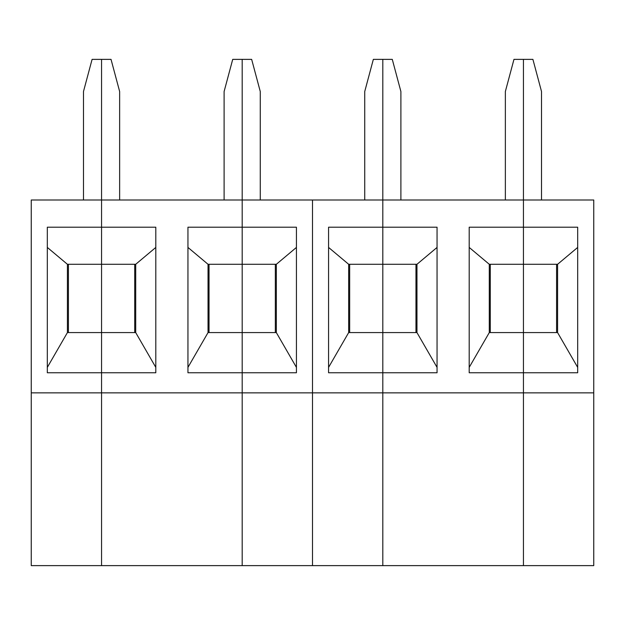 <?xml version="1.0" encoding="UTF-8"?>
<svg xmlns="http://www.w3.org/2000/svg" width="625" height="625" viewBox="0 0 625 625"><rect width="100%" height="100%" fill="white"/><g stroke="black" fill="none" stroke-linecap="round" stroke-linejoin="round"><path stroke-width="0.94" d="M67.414 332.586L67.414 264.289L101.562 264.289L101.562 565.625L31.25 565.625L31.25 200L101.562 200L101.562 332.586L67.414 332.586L47.32 367.383M47.32 247.43L67.414 264.289M68.414 264.289L68.414 332.586M83.484 200L83.484 91.516L92.094 59.375L101.562 59.375L101.562 227.203L47.32 227.203L47.32 372.766L155.805 372.766L155.805 227.203L101.562 227.203L101.562 264.289L135.711 264.289L135.711 332.586L101.562 332.586L101.562 392.859L31.25 392.859M364.734 200L364.734 91.516L373.344 59.375L382.812 59.375L382.812 332.586L348.664 332.586L348.664 264.289L382.812 264.289L382.812 565.625L312.5 565.625L312.5 200L312.5 565.625L242.188 565.625L242.188 392.859L101.562 392.859L101.562 565.625L242.188 565.625L242.188 59.375L232.719 59.375L224.109 91.516L224.109 200M469.195 247.43L489.289 264.289L523.438 264.289L523.438 200L593.75 200L593.75 565.625L523.438 565.625L523.438 392.859L382.812 392.859L382.812 565.625L523.438 565.625L523.438 200L382.812 200L382.812 227.203L328.57 227.203L328.57 372.766L382.812 372.766L382.812 392.859L242.188 392.859L242.188 372.766L187.945 372.766L187.945 227.203L242.188 227.203L242.188 200L101.562 200L101.562 59.375L111.031 59.375L119.641 91.516L119.641 200M187.945 247.43L208.039 264.289L242.188 264.289L242.188 227.203L296.43 227.203L296.43 372.766L242.188 372.766L242.188 332.586L208.039 332.586L187.945 367.383M134.711 332.586L134.711 264.289M209.039 264.289L209.039 332.586M135.711 264.289L155.805 247.43M155.805 367.383L135.711 332.586M208.039 332.586L208.039 264.289M400.891 200L400.891 91.516L392.281 59.375L382.812 59.375L382.812 200L242.188 200L242.188 59.375L251.656 59.375L260.266 91.516L260.266 200M276.336 264.289L276.336 332.586L242.188 332.586L242.188 264.289L276.336 264.289L296.43 247.43M275.336 332.586L275.336 264.289M296.43 367.383L276.336 332.586M328.57 247.43L348.664 264.289M348.664 332.586L328.57 367.383M349.664 264.289L349.664 332.586M541.516 200L541.516 91.516L532.906 59.375L523.438 59.375L523.438 200L523.438 59.375L513.969 59.375L505.359 91.516L505.359 200M593.75 392.859L523.438 392.859L523.438 372.766L469.195 372.766L469.195 227.203L577.68 227.203L577.68 372.766L523.438 372.766L523.438 332.586L489.289 332.586L469.195 367.383M437.055 227.203L382.812 227.203L382.812 264.289L416.961 264.289L416.961 332.586L382.812 332.586L382.812 372.766L437.055 372.766L437.055 227.203M415.961 332.586L415.961 264.289M490.289 264.289L490.289 332.586M416.961 264.289L437.055 247.43M437.055 367.383L416.961 332.586M489.289 332.586L489.289 264.289M557.586 264.289L557.586 332.586L523.438 332.586L523.438 264.289L557.586 264.289L577.68 247.43M556.586 332.586L556.586 264.289M577.68 367.383L557.586 332.586"/></g></svg>
